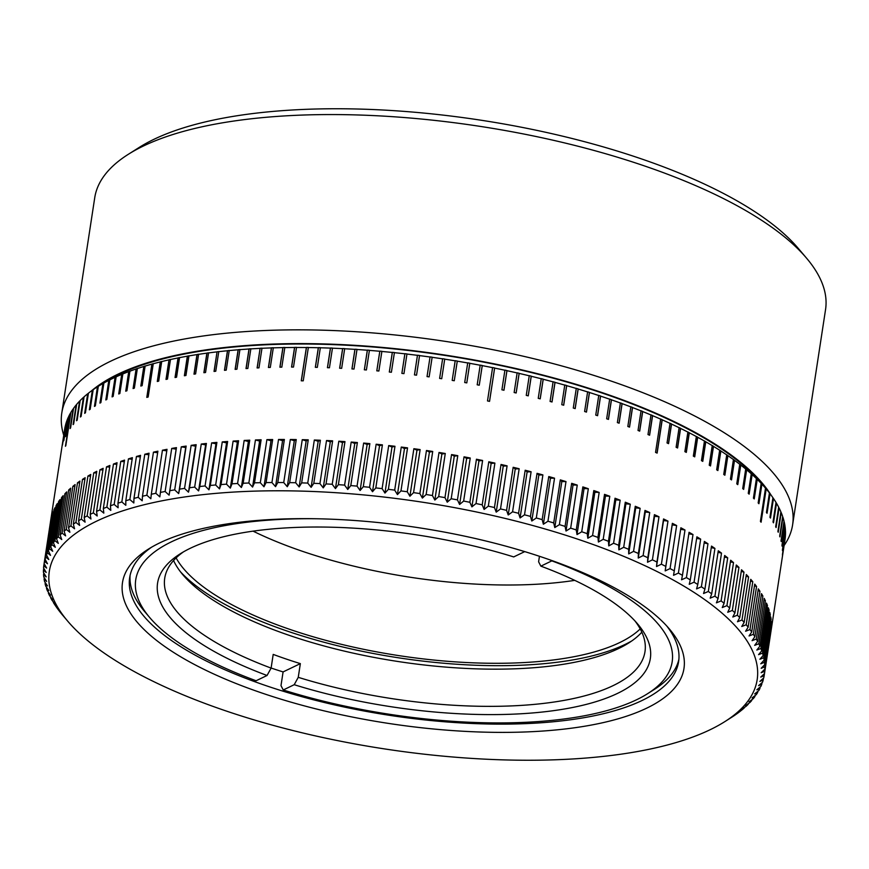 <?xml version="1.0" encoding="UTF-8"?>
<svg xmlns="http://www.w3.org/2000/svg" width="869" height="869" viewBox="0 0 869 869"><rect width="100%" height="100%" fill="white"/><g stroke="black" fill="none" stroke-linecap="round" stroke-linejoin="round"><path stroke-width="1.3" d="M98.327 386.281L98.555 386.14A364.176 126.939 -171.3 0 0 97.817 386.607L104.182 382.577A358.05 124.799 8.7 0 1 443.885 355.258A358.05 124.799 8.7 0 1 760.809 482.599A358.05 124.799 8.7 0 1 761.266 483.121L766.306 489.073A364.383 127.015 -171.3 0 0 766.186 488.943L766.024 488.736A364.176 126.939 -171.3 0 0 765.676 488.345A364.176 126.939 -171.3 0 0 765.339 487.943L765.502 488.139A364.383 127.015 -171.3 0 0 761.917 484.152L758.919 503.727A364.383 127.015 8.7 0 0 758.17 502.934L761.168 483.36A364.383 127.015 -171.3 0 0 757.236 479.373L754.238 498.936A364.383 127.015 8.7 0 0 753.423 498.143L756.41 478.569A364.383 127.015 -171.3 0 0 752.141 474.593L749.143 494.157A364.383 127.015 8.7 0 0 748.263 493.364L751.261 473.801A364.383 127.015 -171.3 0 0 746.656 469.825L743.658 489.399A364.383 127.015 8.7 0 0 742.713 488.606L745.711 469.032A364.383 127.015 -171.3 0 0 740.779 465.078L737.781 484.641A364.383 127.015 8.7 0 0 736.771 483.859L739.758 464.285A364.383 127.015 -171.3 0 0 734.511 460.353L731.524 479.916A364.383 127.015 8.7 0 0 730.438 479.134L733.436 459.571A364.383 127.015 -171.3 0 0 727.874 455.66L724.876 475.224A364.383 127.015 8.7 0 0 723.736 474.452L726.734 454.878A364.383 127.015 -171.3 0 0 720.857 451L717.87 470.563A364.383 127.015 8.7 0 0 716.664 469.792L719.662 450.229A364.383 127.015 -171.3 0 0 713.492 446.373L710.494 465.947A364.383 127.015 8.7 0 0 709.234 465.187L712.232 445.612A364.383 127.015 -171.3 0 0 705.769 441.8L702.771 461.374A364.383 127.015 8.7 0 0 701.457 460.624L704.455 441.05A364.383 127.015 -171.3 0 0 697.698 437.281L694.711 456.855A364.383 127.015 8.7 0 0 693.332 456.106L696.33 436.542A364.383 127.015 -171.3 0 0 689.302 432.816L686.314 452.391A364.383 127.015 8.7 0 0 684.881 451.652L687.879 432.089A364.383 127.015 -171.3 0 0 680.59 428.417L677.592 447.991A364.383 127.015 8.7 0 0 676.115 447.263L679.102 427.7A364.383 127.015 -171.3 0 0 671.552 424.094L668.554 443.657A364.383 127.015 8.7 0 0 667.034 442.951L670.021 423.377A364.383 127.015 -171.3 0 0 662.221 419.836L657.127 453.107A364.383 127.015 8.7 0 0 655.552 452.401L660.646 419.13A364.383 127.015 -171.3 0 0 652.597 415.654L649.61 435.228A364.383 127.015 8.7 0 0 647.981 434.543L650.979 414.969A364.383 127.015 -171.3 0 0 642.702 411.558L639.703 431.133A364.383 127.015 8.7 0 0 638.031 430.459L641.029 410.885A364.383 127.015 -171.3 0 0 632.534 407.561L629.536 427.124A364.383 127.015 8.7 0 0 627.831 426.473L630.818 406.898A364.383 127.015 -171.3 0 0 622.117 403.64L619.119 423.214A364.383 127.015 8.7 0 0 617.37 422.573L620.368 402.999A364.383 127.015 -171.3 0 0 611.461 399.827L608.463 419.401A364.383 127.015 8.7 0 0 606.671 418.782L609.669 399.208A364.383 127.015 -171.3 0 0 600.577 396.123L597.579 415.697A364.383 127.015 8.7 0 0 595.754 415.089L598.741 395.514A364.383 127.015 -171.3 0 0 589.475 392.516L586.477 412.091A364.383 127.015 8.7 0 0 584.62 411.504L587.607 391.93A364.383 127.015 -171.3 0 0 578.178 389.03L575.18 408.604A364.383 127.015 8.7 0 0 573.279 408.028L576.277 388.465A364.383 127.015 -171.3 0 0 566.686 385.662L563.699 405.226A364.383 127.015 8.7 0 0 561.765 404.682L564.763 385.108A364.383 127.015 -171.3 0 0 555.03 382.403L552.032 401.978A364.383 127.015 8.7 0 0 550.077 401.445L553.075 381.871A364.383 127.015 -171.3 0 0 543.212 379.275L540.214 398.849A364.383 127.015 8.7 0 0 538.237 398.339L541.235 378.765A364.383 127.015 -171.3 0 0 531.252 376.277L528.254 395.851A364.383 127.015 8.7 0 0 526.256 395.362L529.243 375.788A364.383 127.015 -171.3 0 0 519.151 373.409L516.164 392.984A364.383 127.015 8.7 0 0 514.144 392.516L517.131 372.942A364.383 127.015 -171.3 0 0 506.942 370.672L503.955 390.246A364.383 127.015 8.7 0 0 501.913 389.812L504.911 370.237A364.383 127.015 -171.3 0 0 494.635 368.087L489.551 401.359A364.383 127.015 8.7 0 0 487.498 400.935L492.582 367.663A364.383 127.015 -171.3 0 0 482.252 365.632L479.253 385.206L482.241 365.501A364.176 126.939 -171.3 0 0 480.177 365.11L480.177 365.241A364.383 127.015 -171.3 0 0 469.781 363.329L466.794 382.892A364.383 127.015 8.7 0 0 464.709 382.523L467.707 362.96A364.383 127.015 -171.3 0 0 457.268 361.167L454.27 380.741L457.279 361.048A364.176 126.939 -171.3 0 0 455.193 360.7L455.182 360.82A364.383 127.015 -171.3 0 0 444.711 359.158L441.713 378.732L444.732 359.038A364.176 126.939 -171.3 0 0 442.636 358.712L442.625 358.843A364.383 127.015 -171.3 0 0 432.132 357.3L429.134 376.874A364.383 127.015 8.7 0 0 427.037 376.581L430.036 357.007A364.383 127.015 -171.3 0 0 419.542 355.606L416.544 375.169A364.383 127.015 8.7 0 0 414.448 374.908L417.446 355.334A364.383 127.015 -171.3 0 0 406.953 354.063L403.955 373.627A364.383 127.015 8.7 0 0 401.869 373.388L404.867 353.813A364.383 127.015 -171.3 0 0 394.396 352.673L391.398 372.247A364.383 127.015 8.7 0 0 389.312 372.03L392.31 352.456A364.383 127.015 -171.3 0 0 381.871 351.456L378.873 371.02A364.383 127.015 8.7 0 0 376.798 370.835L379.796 351.261A364.383 127.015 -171.3 0 0 369.39 350.392L366.403 369.966A364.383 127.015 8.7 0 0 364.339 369.803L367.326 350.229A364.383 127.015 -171.3 0 0 356.985 349.49L353.998 369.064A364.383 127.015 8.7 0 0 351.945 368.934L354.932 349.36A364.383 127.015 -171.3 0 0 344.667 348.762L341.669 368.326A364.383 127.015 8.7 0 0 339.638 368.228L342.625 348.654A364.383 127.015 -171.3 0 0 332.447 348.187L329.449 367.761A364.383 127.015 8.7 0 0 327.428 367.685L330.426 348.111A364.383 127.015 -171.3 0 0 320.335 347.785L317.337 367.359A364.383 127.015 8.7 0 0 315.338 367.305L318.326 347.741A364.383 127.015 -171.3 0 0 308.343 347.557L303.248 380.828A364.383 127.015 8.7 0 0 301.271 380.807L306.366 347.535A364.383 127.015 -171.3 0 0 296.503 347.491L293.505 367.055A364.383 127.015 8.7 0 0 291.549 367.066L294.548 347.491A364.383 127.015 -171.3 0 0 284.815 347.589L281.817 367.152A364.383 127.015 8.7 0 0 279.894 367.185L282.892 347.622A364.383 127.015 -171.3 0 0 273.3 347.85L270.302 367.424A364.383 127.015 8.7 0 0 268.412 367.478L271.4 347.915A364.383 127.015 -171.3 0 0 261.971 348.284L258.973 367.859A364.383 127.015 8.7 0 0 257.105 367.945L260.103 348.371A364.383 127.015 -171.3 0 0 250.837 348.882L247.839 368.456A364.383 127.015 8.7 0 0 246.014 368.575L249.001 349.001A364.383 127.015 -171.3 0 0 239.909 349.653L236.922 369.216A364.383 127.015 8.7 0 0 235.119 369.358L238.117 349.794A364.383 127.015 -171.3 0 0 229.22 350.576L226.222 370.151A364.383 127.015 8.7 0 0 224.463 370.313L227.461 350.75A364.383 127.015 -171.3 0 0 218.76 351.673L215.762 371.237A364.383 127.015 8.7 0 0 214.046 371.432L217.044 351.869A364.383 127.015 -171.3 0 0 208.549 352.923L205.551 372.497A364.383 127.015 8.7 0 0 203.889 372.714L206.876 353.151A364.383 127.015 -171.3 0 0 198.61 354.335L195.612 373.909A364.383 127.015 8.7 0 0 193.983 374.159L196.981 354.585A364.383 127.015 -171.3 0 0 188.942 355.91L185.944 375.484A364.383 127.015 8.7 0 0 184.369 375.756L187.356 356.181A364.383 127.015 -171.3 0 0 179.557 357.637L176.57 377.211A364.383 127.015 8.7 0 0 175.038 377.515L178.026 357.941A364.383 127.015 -171.3 0 0 170.476 359.527L167.478 379.09A364.383 127.015 8.7 0 0 166.001 379.427L168.999 359.853A364.383 127.015 -171.3 0 0 161.71 361.558L158.712 381.133A364.383 127.015 8.7 0 0 157.289 381.48L160.276 361.917A364.383 127.015 -171.3 0 0 153.259 363.753L148.165 397.014A364.383 127.015 8.7 0 0 146.796 397.394L151.879 364.122A364.383 127.015 -171.3 0 0 145.134 366.077L142.136 385.651A364.383 127.015 8.7 0 0 140.821 386.053L143.82 366.479A364.383 127.015 -171.3 0 0 137.356 368.565L134.358 388.128A364.383 127.015 8.7 0 0 133.098 388.552L136.096 368.988A364.383 127.015 -171.3 0 0 129.926 371.182L126.928 390.746A364.383 127.015 8.7 0 0 125.733 391.202L128.721 371.628A364.383 127.015 -171.3 0 0 122.855 373.942L119.857 393.505A364.383 127.015 8.7 0 0 118.716 393.983L121.714 374.409A364.383 127.015 -171.3 0 0 116.153 376.831L113.155 396.405A364.383 127.015 8.7 0 0 112.079 396.894L115.077 377.32A364.383 127.015 -171.3 0 0 109.831 379.851L106.833 399.425A364.383 127.015 8.7 0 0 105.822 399.946L108.81 380.372A364.383 127.015 -171.3 0 0 103.889 383.012L100.891 402.575A364.383 127.015 8.7 0 0 99.935 403.118L102.933 383.544A364.383 127.015 -171.3 0 0 98.327 386.281L95.34 405.856A364.383 127.015 8.7 0 0 94.449 406.41L97.447 386.835A364.383 127.015 -171.3 0 0 93.179 389.681L90.18 409.245A364.383 127.015 8.7 0 0 89.366 409.82L92.364 390.257A364.383 127.015 -171.3 0 0 88.432 393.19L85.434 412.764A364.383 127.015 8.7 0 0 84.684 413.351L87.682 393.787A364.383 127.015 -171.3 0 0 84.087 396.807L81.099 416.381A364.383 127.015 8.7 0 0 80.415 416.99L83.413 397.426A364.383 127.015 -171.3 0 0 80.165 400.544L77.167 420.107A364.383 127.015 8.7 0 0 76.559 420.737L79.557 401.174A364.383 127.015 -171.3 0 0 76.657 404.367L73.669 423.942A364.383 127.015 8.7 0 0 73.126 424.593L76.114 405.019A364.383 127.015 -171.3 0 0 73.583 408.3L70.585 427.874A364.383 127.015 8.7 0 0 70.117 428.536L73.105 408.962A364.383 127.015 -171.3 0 0 70.921 412.33L65.838 445.591A364.383 127.015 8.7 0 0 65.436 446.275L70.53 413.003A364.383 127.015 -171.3 0 0 68.705 416.436L65.707 436.01L68.379 417.131A364.383 127.015 -171.3 0 0 66.913 420.629L63.926 440.203A364.383 127.015 8.7 0 0 63.665 440.909L66.663 421.335A364.383 127.015 -171.3 0 0 65.566 424.898L62.568 444.472A364.383 127.015 8.7 0 0 62.383 445.189L65.381 425.614A364.383 127.015 -171.3 0 0 64.654 429.243L61.656 448.817A364.383 127.015 8.7 0 0 61.612 449.056L50.532 521.465A364.383 127.015 8.7 0 1 50.695 520.498L43.776 565.741L46.622 568.076L44.113 563.557A364.383 127.015 8.7 0 1 44.547 561.374L47.491 563.764L45.09 559.223A364.383 127.015 8.7 0 1 45.753 557.083L48.794 559.527L46.524 554.965A364.383 127.015 8.7 0 1 47.393 552.858L50.532 555.356L48.382 550.783A364.383 127.015 8.7 0 1 49.479 548.719L52.705 551.283L50.674 546.688A364.383 127.015 8.7 0 1 51.988 544.667L55.301 547.285L53.4 542.68A364.383 127.015 8.7 0 1 54.921 540.703L58.31 543.386L56.55 538.769A364.383 127.015 8.7 0 1 58.288 536.846L61.753 539.573L60.124 534.956A364.383 127.015 8.7 0 1 62.079 533.077L65.609 535.869L64.121 531.241A364.383 127.015 8.7 0 1 66.283 529.417L69.878 532.273L68.521 527.635A364.383 127.015 8.7 0 1 70.889 525.875L74.549 528.776L73.344 524.148A364.383 127.015 8.7 0 1 75.907 522.432L79.633 525.408L78.558 520.77A364.383 127.015 8.7 0 1 81.328 519.119L85.097 522.15L84.184 517.511A364.383 127.015 8.7 0 1 87.15 515.925L90.963 519.01L90.191 514.383A364.383 127.015 8.7 0 1 93.341 512.862L97.198 516.001L96.578 511.385A364.383 127.015 8.7 0 1 99.924 509.929L103.813 513.123L103.335 508.506A364.383 127.015 8.7 0 1 106.876 507.116L110.787 510.385L110.472 505.78A364.383 127.015 8.7 0 1 114.187 504.454L118.13 507.768L117.956 503.184A364.383 127.015 8.7 0 1 121.845 501.934L125.809 505.302L125.799 500.729A364.383 127.015 8.7 0 1 129.861 499.545L133.826 502.977L133.967 498.415A364.383 127.015 8.7 0 1 138.204 497.307L142.179 500.794L142.473 496.253A364.383 127.015 8.7 0 1 146.861 495.221L150.848 498.763L151.304 494.244A364.383 127.015 8.7 0 1 155.844 493.288L159.831 496.883L160.428 492.386A364.383 127.015 8.7 0 1 165.132 491.506L169.097 495.156L169.857 490.681A364.383 127.015 8.7 0 1 174.702 489.877L178.666 493.581L179.579 489.128A364.383 127.015 8.7 0 1 184.554 488.411L188.497 492.169L189.561 487.748A364.383 127.015 8.7 0 1 194.678 487.107L198.588 490.92L199.816 486.521A364.383 127.015 8.7 0 1 205.051 485.956L208.94 489.823L210.309 485.456A364.383 127.015 8.7 0 1 215.664 484.978L219.52 488.889L221.041 484.554A364.383 127.015 8.7 0 1 226.516 484.163L230.328 488.117L232.001 483.816A364.383 127.015 8.7 0 1 237.585 483.501L241.354 487.509L243.168 483.24A364.383 127.015 8.7 0 1 248.849 483.012L252.564 487.064L254.53 482.838A364.383 127.015 8.7 0 1 260.309 482.697L263.97 486.781L266.077 482.599A364.383 127.015 8.7 0 1 271.943 482.545L275.538 486.673L277.798 482.523A364.383 127.015 8.7 0 1 283.728 482.556L287.27 486.727L289.659 482.621A364.383 127.015 8.7 0 1 295.666 482.729L299.132 486.944L301.673 482.882A364.383 127.015 8.7 0 1 307.745 483.077L311.135 487.335L313.796 483.316A364.383 127.015 8.7 0 1 319.933 483.588L323.246 487.878L326.038 483.914A364.383 127.015 8.7 0 1 332.219 484.272L335.445 488.595L338.378 484.674A364.383 127.015 8.7 0 1 344.602 485.108L347.741 489.464L350.794 485.597A364.383 127.015 8.7 0 1 357.05 486.119L360.103 490.507L363.285 486.683A364.383 127.015 8.7 0 1 369.564 487.292L372.508 491.713L375.81 487.933A364.383 127.015 8.7 0 1 382.11 488.617L384.956 493.071L388.378 489.345A364.383 127.015 8.7 0 1 394.689 490.116L397.437 494.58L400.967 490.909A364.383 127.015 8.7 0 1 407.279 491.756L409.907 496.253L413.557 492.636A364.383 127.015 8.7 0 1 419.868 493.559L422.388 498.078L426.136 494.515A364.383 127.015 8.7 0 1 432.436 495.526L434.837 500.066L438.682 496.557A364.383 127.015 8.7 0 1 444.971 497.633L447.253 502.184L451.196 498.741A364.383 127.015 8.7 0 1 457.452 499.892L459.603 504.465L463.644 501.065A364.383 127.015 8.7 0 1 469.868 502.293L471.9 506.877L476.027 503.542A364.383 127.015 8.7 0 1 482.208 504.835L484.109 509.44L488.313 506.16A364.383 127.015 8.7 0 1 494.45 507.529L496.21 512.134L500.511 508.919A364.383 127.015 8.7 0 1 506.584 510.353L508.213 514.969L512.58 511.808A364.383 127.015 8.7 0 1 518.587 513.307L520.086 517.935L524.518 514.828A364.383 127.015 8.7 0 1 530.459 516.392L531.806 521.02L536.314 517.978A364.383 127.015 8.7 0 1 542.169 519.608L543.375 524.235L547.948 521.248A364.383 127.015 8.7 0 1 553.716 522.932L554.78 527.57L559.397 524.637A364.383 127.015 8.7 0 1 565.078 526.386L566.001 531.024L570.672 528.146A364.383 127.015 8.7 0 1 576.245 529.949L577.016 534.587L581.73 531.774A364.383 127.015 8.7 0 1 587.205 533.631L587.824 538.248L592.582 535.5A364.383 127.015 8.7 0 1 597.937 537.411L598.415 542.017L603.205 539.323A364.383 127.015 8.7 0 1 608.441 541.289L608.756 545.895L613.579 543.255A364.383 127.015 8.7 0 1 618.685 545.265L618.858 549.849L623.703 547.274A364.383 127.015 8.7 0 1 628.678 549.327L628.689 553.901L633.555 551.38A364.383 127.015 8.7 0 1 638.389 553.477L638.248 558.039L643.125 555.573A364.383 127.015 8.7 0 1 647.818 557.713L647.524 562.254L652.413 559.842A364.383 127.015 8.7 0 1 656.953 562.015L656.508 566.545L661.396 564.187A364.383 127.015 8.7 0 1 665.784 566.392L665.176 570.9L670.053 568.598A364.383 127.015 8.7 0 1 674.29 570.835L673.529 575.311L678.396 573.073A364.383 127.015 8.7 0 1 682.458 575.332L681.546 579.797L686.412 577.603A364.383 127.015 8.7 0 1 690.301 579.895L689.236 584.316L694.07 582.176A364.383 127.015 8.7 0 1 697.785 584.5L696.569 588.9L701.392 586.803A364.383 127.015 8.7 0 1 704.922 589.139L703.542 593.516L708.333 591.474A364.383 127.015 8.7 0 1 711.689 593.831L710.158 598.165L714.915 596.177A364.383 127.015 8.7 0 1 718.076 598.545L716.404 602.847L721.118 600.903A364.383 127.015 8.7 0 1 724.083 603.282L722.258 607.55L726.929 605.65A364.383 127.015 8.7 0 1 729.699 608.039L727.733 612.276L732.35 610.418A364.383 127.015 8.7 0 1 734.924 612.819L732.806 617.012L737.368 615.198A364.383 127.015 8.7 0 1 739.736 617.598L737.488 621.748L741.985 619.988A364.383 127.015 8.7 0 1 744.146 622.389L741.757 626.495L746.189 624.768A364.383 127.015 8.7 0 1 748.144 627.168L745.613 631.231L749.98 629.547A364.383 127.015 8.7 0 1 751.718 631.948L749.056 635.967L753.347 634.316A364.383 127.015 8.7 0 1 754.868 636.705L752.076 640.67L756.28 639.063A364.383 127.015 8.7 0 1 757.594 641.441L754.661 645.363L758.8 643.788A364.383 127.015 8.7 0 1 759.897 646.156L756.834 650.034L760.875 648.491A364.383 127.015 8.7 0 1 761.755 650.827L758.572 654.661L762.515 653.151A364.383 127.015 8.7 0 1 763.178 655.476L759.875 659.245L763.721 657.768A364.383 127.015 8.7 0 1 764.166 660.071L760.744 663.797L764.492 662.341A364.383 127.015 8.7 0 1 764.72 664.622L761.179 668.294L764.829 666.86A364.383 127.015 8.7 0 1 764.829 669.108L761.179 672.725L764.72 671.324A364.383 127.015 8.7 0 1 764.492 673.54L760.744 677.103L764.166 675.724A364.383 127.015 8.7 0 1 763.732 677.907L759.875 681.415L763.178 680.058A364.383 127.015 8.7 0 1 762.526 682.208L758.572 685.663L761.755 684.316A364.383 127.015 8.7 0 1 760.875 686.423L756.834 689.823L759.897 688.498A364.383 127.015 8.7 0 1 758.8 690.562L754.672 693.907L757.605 692.593A364.383 127.015 8.7 0 1 756.291 694.613L752.076 697.894L754.879 696.601A364.383 127.015 8.7 0 1 753.347 698.578L749.056 701.804L751.728 700.512A364.383 127.015 8.7 0 1 749.99 702.445L745.624 705.606L748.155 704.335A364.383 127.015 8.7 0 1 746.199 706.204L741.768 709.31L744.157 708.039A364.383 127.015 8.7 0 1 741.996 709.864L739.747 711.646A364.383 127.015 8.7 0 1 737.379 713.416L734.935 715.144A364.383 127.015 8.7 0 1 732.361 716.849L724.757 721.672A358.05 124.799 -171.3 0 0 738.357 629.384A358.05 124.799 -171.3 0 0 288.486 490.844A358.05 124.799 -171.3 0 0 67.684 621.118A358.05 124.799 -171.3 0 0 68.13 621.65A358.05 124.799 -171.3 0 0 385.054 748.991A358.05 124.799 -171.3 0 0 724.757 721.672M764.492 673.54L771.085 630.492A364.383 127.015 8.7 0 1 770.912 631.709L781.991 559.288A364.383 127.015 8.7 0 0 782.067 558.8L785.065 539.236A364.383 127.015 -171.3 0 0 785.424 535.554L782.437 555.117A364.383 127.015 8.7 0 0 782.469 554.379L785.467 534.815A364.383 127.015 -171.3 0 0 785.467 531.078L782.469 550.653A364.383 127.015 8.7 0 0 782.437 549.903L785.424 530.329A364.383 127.015 -171.3 0 0 785.065 526.549L782.067 546.123A364.383 127.015 8.7 0 0 781.959 545.363L784.957 525.788A364.383 127.015 -171.3 0 0 784.218 521.965L781.22 541.539A364.383 127.015 8.7 0 0 781.046 540.768L784.034 521.204A364.383 127.015 -171.3 0 0 782.936 517.337L779.949 536.912A364.383 127.015 8.7 0 0 779.689 536.14L782.687 516.566A364.383 127.015 -171.3 0 0 781.22 512.667L778.233 532.241A364.383 127.015 8.7 0 0 777.896 531.459L780.894 511.895A364.383 127.015 -171.3 0 0 779.069 507.974L776.082 527.537A364.383 127.015 8.7 0 0 775.68 526.755L778.667 507.181A364.383 127.015 -171.3 0 0 776.484 503.238L773.497 522.812A364.383 127.015 8.7 0 0 773.019 522.019L776.017 502.456A364.383 127.015 -171.3 0 0 773.475 498.491L773.301 498.285A364.176 126.939 -171.3 0 0 772.932 497.731A364.383 127.015 -171.3 0 0 770.043 493.722L769.869 493.516A364.176 126.939 -171.3 0 0 769.423 492.94A364.383 127.015 -171.3 0 0 766.306 489.073M776.484 503.238L776.31 503.032A364.176 126.939 -171.3 0 0 776.006 502.521M779.069 507.974L778.896 507.757A364.176 126.939 -171.3 0 0 778.657 507.29M781.22 512.667L781.046 512.46A364.176 126.939 -171.3 0 0 780.873 512.047M782.936 517.337L782.763 517.12A364.176 126.939 -171.3 0 0 782.654 516.783M784.957 539.964L782.035 559.049M773.475 498.491L770.488 518.054A364.383 127.015 8.7 0 0 769.945 517.272L772.932 497.698M770.043 493.722L767.045 513.286A364.383 127.015 8.7 0 0 766.436 512.493L769.434 492.929M766.186 488.943L761.092 522.215A364.383 127.015 8.7 0 0 760.755 521.813A364.383 127.015 8.7 0 0 760.418 521.411L765.502 488.139M744.146 622.389L750.74 579.33A364.383 127.015 8.7 0 1 751.772 580.525A364.383 127.015 8.7 0 1 752.782 581.719L746.189 624.768M754.477 585.815L756.562 586.499A364.383 127.015 8.7 0 0 754.737 584.12L748.144 627.168M756.562 586.499L749.98 629.547M758.04 590.616L759.93 591.268A364.383 127.015 8.7 0 0 758.311 588.889L751.718 631.948M759.93 591.268L753.347 634.316M761.19 595.417L762.873 596.015A364.383 127.015 8.7 0 0 761.461 593.646L754.868 636.705M762.873 596.015L756.28 639.063M763.905 600.186L765.383 600.74A364.383 127.015 8.7 0 0 764.188 598.383L757.594 641.441M765.383 600.74L758.8 643.788M766.197 604.933L767.457 605.432A364.383 127.015 8.7 0 0 766.48 603.097L759.897 646.156M767.457 605.432L760.875 648.491M768.055 609.658L769.108 610.092A364.383 127.015 8.7 0 0 768.337 607.779L761.755 650.827M769.108 610.092L762.515 653.151M769.467 614.35L770.314 614.709A364.383 127.015 8.7 0 0 769.771 612.417L763.178 655.476M770.314 614.709L763.721 657.768M770.455 619L771.085 619.282A364.383 127.015 8.7 0 0 770.76 617.012L764.166 660.071M771.085 619.282L764.492 662.341M770.988 623.605L771.411 623.812A364.383 127.015 8.7 0 0 771.303 621.563L764.72 664.622M771.411 623.812L764.829 666.86M771.096 628.168L771.303 628.276A364.383 127.015 8.7 0 0 771.411 626.06L764.829 669.108M771.303 628.276L764.72 671.324M770.912 631.709A364.383 127.015 8.7 0 1 770.76 632.675L764.166 675.724M763.471 678.146L763.178 680.058M762.015 682.654L761.755 684.316M760.114 687.075L759.897 688.498M757.79 691.387L757.605 692.593M755.031 695.602L754.879 696.601M751.848 699.708L751.728 700.512M748.252 703.705L748.155 704.335M67.684 621.118L62.079 614.513A364.383 127.015 8.7 0 1 60.135 612.113L58.299 609.734A364.383 127.015 8.7 0 1 56.561 607.344L54.932 604.965A364.383 127.015 8.7 0 1 53.4 602.586L55.301 604.509L51.988 600.218A364.383 127.015 8.7 0 1 50.674 597.839L52.705 599.816L49.479 595.493A364.383 127.015 8.7 0 1 48.382 593.136L50.543 595.156L47.404 590.801A364.383 127.015 8.7 0 1 46.524 588.454L48.805 590.529L45.753 586.14A364.383 127.015 8.7 0 1 45.101 583.816L47.502 585.934L44.547 581.513A364.383 127.015 8.7 0 1 44.113 579.221L46.622 581.394L43.776 576.94A364.383 127.015 8.7 0 1 43.559 574.67L46.187 576.897L43.45 572.421A364.383 127.015 8.7 0 1 43.45 570.173L46.187 572.454L43.559 567.957A364.383 127.015 8.7 0 1 43.776 565.741M50.771 597.231L50.674 597.839M48.501 592.332L48.382 593.136M46.676 587.466L46.524 588.454M45.286 582.61L45.101 583.816M44.33 577.798L44.113 579.221M43.808 573.019L43.559 574.67M43.743 568.272L43.45 570.173M50.402 522.443A364.383 127.015 8.7 0 1 50.532 521.465M45.09 559.223L51.684 516.164A364.383 127.015 8.7 0 0 51.141 518.315L44.547 561.374M46.524 554.965L53.107 511.906A364.383 127.015 8.7 0 0 52.346 514.024L45.753 557.083M48.382 550.783L54.964 507.735A364.383 127.015 8.7 0 0 53.987 509.799L47.393 552.858M50.674 546.688L57.256 503.629A364.383 127.015 8.7 0 0 56.061 505.66L49.479 548.719M53.4 542.68L59.983 499.632A364.383 127.015 8.7 0 0 58.571 501.609L51.988 544.667M56.55 538.769L63.133 495.71A364.383 127.015 8.7 0 0 61.514 497.655L54.921 540.703M60.124 534.956L66.707 491.897A364.383 127.015 8.7 0 0 64.882 493.788L58.288 536.846M64.121 531.241L70.704 488.182A364.383 127.015 8.7 0 0 68.662 490.018L62.079 533.077M68.521 527.635L75.114 484.587A364.383 127.015 8.7 0 0 72.866 486.368L66.283 529.417M73.344 524.148L79.926 481.089A364.383 127.015 8.7 0 0 77.482 482.816L70.889 525.875M78.558 520.77L85.151 477.711A364.383 127.015 8.7 0 0 82.501 479.384L75.907 522.432M84.184 517.511L90.767 474.463A364.383 127.015 8.7 0 0 87.921 476.06L81.328 519.119M90.191 514.383L96.774 471.324A364.383 127.015 8.7 0 0 93.733 472.877L87.15 515.925M96.578 511.385L103.161 468.326A364.383 127.015 8.7 0 0 99.935 469.803L93.341 512.862M103.335 508.506L109.928 465.458A364.383 127.015 8.7 0 0 106.507 466.87L99.924 509.929M110.472 505.78L117.054 462.721A364.383 127.015 8.7 0 0 113.459 464.068L106.876 507.116M117.956 503.184L124.549 460.125A364.383 127.015 8.7 0 0 120.769 461.396L114.187 504.454M125.799 500.729L132.381 457.67A364.383 127.015 8.7 0 0 128.438 458.875L121.845 501.934M133.967 498.415L140.561 455.356A364.383 127.015 8.7 0 0 136.444 456.486L129.861 499.545M142.473 496.253L149.066 453.194A364.383 127.015 8.7 0 0 144.786 454.259L138.204 497.307M151.304 494.244L157.886 451.185A364.383 127.015 8.7 0 0 153.455 452.162L146.861 495.221M160.428 492.386L167.022 449.327A364.383 127.015 8.7 0 0 162.438 450.229L155.844 493.288M171.714 448.447L176.146 449.154L176.45 447.622A364.383 127.015 8.7 0 0 171.714 448.447L165.132 491.506M176.45 447.622L169.857 490.681M181.284 446.829L185.705 447.578L186.162 446.079A364.383 127.015 8.7 0 0 181.284 446.829L174.702 489.877M186.162 446.079L179.579 489.128M191.147 445.362L195.536 446.166L196.155 444.689A364.383 127.015 8.7 0 0 191.147 445.362L184.554 488.411M196.155 444.689L189.561 487.748M201.26 444.048L205.627 444.906L206.398 443.462A364.383 127.015 8.7 0 0 201.26 444.048L194.678 487.107M206.398 443.462L199.816 486.521M211.634 442.908L215.979 443.809L216.902 442.397A364.383 127.015 8.7 0 0 211.634 442.908L205.051 485.956M216.902 442.397L210.309 485.456M222.258 441.919L226.559 442.886L227.635 441.495A364.383 127.015 8.7 0 0 222.258 441.919L215.664 484.978M227.635 441.495L221.041 484.554M233.109 441.104L237.367 442.115L238.595 440.757A364.383 127.015 8.7 0 0 233.109 441.104L226.516 484.163M238.595 440.757L232.001 483.816M244.167 440.453L248.393 441.506L249.761 440.181A364.383 127.015 8.7 0 0 244.167 440.453L237.585 483.501M249.761 440.181L243.168 483.24M255.443 439.964L259.603 441.061L261.124 439.779A364.383 127.015 8.7 0 0 255.443 439.964L248.849 483.012M261.124 439.779L254.53 482.838M266.892 439.638L271.009 440.779L272.67 439.54A364.383 127.015 8.7 0 0 266.892 439.638L260.309 482.697M272.67 439.54L266.077 482.599M278.525 439.486L282.577 440.67L284.38 439.475A364.383 127.015 8.7 0 0 278.525 439.486L271.943 482.545M284.38 439.475L277.798 482.523M290.322 439.497L294.309 440.724L296.253 439.562A364.383 127.015 8.7 0 0 290.322 439.497L283.728 482.556M296.253 439.562L289.659 482.621M302.26 439.681L306.17 440.941L308.256 439.833A364.383 127.015 8.7 0 0 302.26 439.681L295.666 482.729M308.256 439.833L301.673 482.882M314.328 440.018L318.173 441.322L320.389 440.257A364.383 127.015 8.7 0 0 314.328 440.018L307.745 483.077M320.389 440.257L313.796 483.316M326.516 440.54L330.285 441.876L332.631 440.855A364.383 127.015 8.7 0 0 326.516 440.54L319.933 483.588M332.631 440.855L326.038 483.914M338.812 441.213L342.484 442.593L344.971 441.615A364.383 127.015 8.7 0 0 338.812 441.213L332.219 484.272M344.971 441.615L338.378 484.674M351.195 442.06L354.78 443.462L357.387 442.538A364.383 127.015 8.7 0 0 351.195 442.06L344.602 485.108M357.387 442.538L350.794 485.597M363.644 443.06L367.142 444.504L369.868 443.624A364.383 127.015 8.7 0 0 363.644 443.06L357.05 486.119M369.868 443.624L363.285 486.683M376.147 444.233L379.547 445.699L382.403 444.874A364.383 127.015 8.7 0 0 376.147 444.233L369.564 487.292M382.403 444.874L375.81 487.933M388.704 445.569L391.995 447.057L394.971 446.286A364.383 127.015 8.7 0 0 388.704 445.569L382.11 488.617M394.971 446.286L388.378 489.345M401.282 447.057L404.476 448.578L407.55 447.861A364.383 127.015 8.7 0 0 401.282 447.057L394.689 490.116M407.55 447.861L400.967 490.909M413.872 448.708L416.957 450.251L420.14 449.588A364.383 127.015 8.7 0 0 413.872 448.708L407.279 491.756M420.14 449.588L413.557 492.636M426.462 450.511L429.427 452.076L432.719 451.467A364.383 127.015 8.7 0 0 426.462 450.511L419.868 493.559M432.719 451.467L426.136 494.515M439.019 452.467L441.876 454.052L445.276 453.499A364.383 127.015 8.7 0 0 439.019 452.467L432.436 495.526M445.276 453.499L438.682 496.557M451.554 454.574L454.291 456.182L457.778 455.682A364.383 127.015 8.7 0 0 451.554 454.574L444.971 497.633M457.778 455.682L451.196 498.741M464.035 456.833L466.642 458.463L470.238 458.017A364.383 127.015 8.7 0 0 464.035 456.833L457.452 499.892M470.238 458.017L463.644 501.065M476.451 459.234L478.938 460.874L482.61 460.483A364.383 127.015 8.7 0 0 476.451 459.234L469.868 502.293M482.61 460.483L476.027 503.542M488.791 461.787L491.148 463.438L494.906 463.101A364.383 127.015 8.7 0 0 488.791 461.787L482.208 504.835M494.906 463.101L488.313 506.16M501.033 464.47L503.249 466.132L507.094 465.86A364.383 127.015 8.7 0 0 501.033 464.47L494.45 507.529M507.094 465.86L500.511 508.919M513.166 467.294L515.252 468.967L519.162 468.749A364.383 127.015 8.7 0 0 513.166 467.294L506.584 510.353M519.162 468.749L512.58 511.808M525.18 470.248L527.125 471.932L531.111 471.769A364.383 127.015 8.7 0 0 525.18 470.248L518.587 513.307M531.111 471.769L524.518 514.828M537.042 473.333L538.845 475.017L542.897 474.919A364.383 127.015 8.7 0 0 537.042 473.333L530.459 516.392M542.897 474.919L536.314 517.978M548.763 476.549L550.425 478.232L554.531 478.189A364.383 127.015 8.7 0 0 548.763 476.549L542.169 519.608M554.531 478.189L547.948 521.248M560.309 479.884L561.819 481.567L565.991 481.589A364.383 127.015 8.7 0 0 560.309 479.884L553.716 522.932M565.991 481.589L559.397 524.637M571.672 483.327L573.04 485.021L577.255 485.098A364.383 127.015 8.7 0 0 571.672 483.327L565.078 526.386M577.255 485.098L570.672 528.146M582.838 486.901L584.055 488.574L588.324 488.715A364.383 127.015 8.7 0 0 582.838 486.901L576.245 529.949M588.324 488.715L581.73 531.774M593.799 490.572L594.863 492.245L599.175 492.441A364.383 127.015 8.7 0 0 593.799 490.572L587.205 533.631M599.175 492.441L592.582 535.5M604.531 494.352L605.454 496.014L609.788 496.275A364.383 127.015 8.7 0 0 604.531 494.352L597.937 537.411M609.788 496.275L603.205 539.323M615.024 498.23L615.795 499.881L620.162 500.196A364.383 127.015 8.7 0 0 615.024 498.23L608.441 541.289M620.162 500.196L613.579 543.255M625.278 502.206L625.897 503.846L630.286 504.216A364.383 127.015 8.7 0 0 625.278 502.206L618.685 545.265M630.286 504.216L623.703 547.274M635.261 506.269L635.728 507.898L640.138 508.322A364.383 127.015 8.7 0 0 635.261 506.269L628.678 549.327M640.138 508.322L633.555 551.38M644.983 510.418L645.287 512.037L649.719 512.514A364.383 127.015 8.7 0 0 644.983 510.418L638.389 553.477M649.719 512.514L643.125 555.573M654.411 514.654L654.563 516.251L658.995 516.783A364.383 127.015 8.7 0 0 654.411 514.654L647.818 557.713M658.995 516.783L652.413 559.842M663.547 518.956L663.547 520.542L667.979 521.128A364.383 127.015 8.7 0 0 663.547 518.956L656.953 562.015M667.979 521.128L661.396 564.187M672.367 523.334L672.215 524.898L676.647 525.539A364.383 127.015 8.7 0 0 672.367 523.334L665.784 566.392M676.647 525.539L670.053 568.598M680.633 529.319L684.989 530.014A364.383 127.015 8.7 0 0 680.872 527.776L674.29 570.835M684.989 530.014L678.396 573.073M688.813 533.827L692.995 534.544A364.383 127.015 8.7 0 0 689.052 532.284L682.458 575.332M692.995 534.544L686.412 577.603M696.656 538.389L700.664 539.128A364.383 127.015 8.7 0 0 696.884 536.836L690.301 579.895M700.664 539.128L694.07 582.176M704.14 542.995L707.974 543.755A364.383 127.015 8.7 0 0 704.379 541.441L697.785 584.5M707.974 543.755L701.392 586.803M711.266 547.655L714.926 548.415A364.383 127.015 8.7 0 0 711.505 546.09L704.922 589.139M714.926 548.415L708.333 591.474M718.033 552.347L721.509 553.118A364.383 127.015 8.7 0 0 718.272 550.772L711.689 593.831M721.509 553.118L714.915 596.177M724.42 557.072L727.701 557.844A364.383 127.015 8.7 0 0 724.659 555.487L718.076 598.545M727.701 557.844L721.118 600.903M730.427 561.83L733.523 562.601A364.383 127.015 8.7 0 0 730.666 560.223L724.083 603.282M733.523 562.601L726.929 605.65M736.043 566.599L738.943 567.37A364.383 127.015 8.7 0 0 736.293 564.991L729.699 608.039M738.943 567.37L732.35 610.418M741.257 571.4L743.962 572.15A364.383 127.015 8.7 0 0 741.507 569.76L734.924 612.819M743.962 572.15L737.368 615.198M746.08 576.201L748.578 576.929A364.383 127.015 8.7 0 0 746.33 574.55L739.736 617.598M748.578 576.929L741.985 619.988M480.177 365.241L477.19 384.804A364.383 127.015 8.7 0 1 479.253 385.206M455.182 360.82L452.184 380.394A364.383 127.015 8.7 0 1 454.27 380.741M442.625 358.843L439.627 378.406A364.383 127.015 8.7 0 1 441.713 378.732M68.379 417.131L65.381 436.694A364.383 127.015 8.7 0 1 65.707 436.01M64.132 437.878A364.383 127.015 -171.3 0 0 64.143 438.128L63.752 440.67M137.421 622.443A284.011 99.001 8.7 0 1 148.208 549.241A284.011 99.001 8.7 0 1 417.663 527.57A284.011 99.001 8.7 0 1 669.054 628.58A284.011 99.001 8.7 0 1 669.412 629.004A284.011 99.001 8.7 0 1 494.265 732.339A284.011 99.001 8.7 0 1 137.421 622.443M151.619 547.177A277.667 96.785 -171.3 0 0 129.666 577.646A277.667 96.785 -171.3 0 0 144.254 616.642A277.667 96.785 -171.3 0 0 442.267 721.585A277.667 96.785 -171.3 0 0 678.613 661.646A277.667 96.785 -171.3 0 0 666.773 626.006M128.188 154.389L139.17 147.448A359.103 125.169 8.7 0 1 479.884 120.041A359.103 125.169 8.7 0 1 797.742 247.763A359.103 125.169 8.7 0 1 798.187 248.284L806.584 258.202A369.662 128.851 -171.3 0 0 806.128 257.658A369.662 128.851 -171.3 0 0 478.917 126.19A369.662 128.851 -171.3 0 0 128.188 154.389A369.662 128.851 -171.3 0 0 94.732 197.752L61.786 413.036A369.662 128.851 8.7 0 1 376.429 333.229A369.662 128.851 8.7 0 1 773.182 472.942A369.662 128.851 8.7 0 1 792.604 524.865A369.662 128.851 8.7 0 1 784.099 545.515M792.604 524.865L825.55 309.581A369.662 128.851 -171.3 0 0 806.584 258.202M771.042 495.048A359.103 125.169 -171.3 0 0 761.798 482.61A359.103 125.169 -171.3 0 0 428.232 352.629A359.103 125.169 -171.3 0 0 91.278 391.028M781.101 540.996L784.044 521.748M766.882 513.068L769.869 493.516M724.724 475.115L727.722 455.475A364.176 126.939 -171.3 0 0 726.593 454.704L726.734 454.878M608.365 419.369L611.385 399.686A364.176 126.939 -171.3 0 0 609.593 399.067L609.669 399.208M551.967 401.956L554.987 382.273A364.176 126.939 -171.3 0 0 553.032 381.741L553.075 381.871M528.2 395.84L531.22 376.147A364.176 126.939 -171.3 0 0 529.221 375.658L529.243 375.788M503.911 390.235L506.931 370.552A364.176 126.939 -171.3 0 0 504.889 370.107L504.911 370.237M489.519 401.348L494.624 367.956A364.176 126.939 -171.3 0 0 492.582 367.544L492.582 367.663M466.772 382.892L469.792 363.199A364.176 126.939 -171.3 0 0 467.718 362.829L467.707 362.96M332.447 348.187L332.523 348.078A364.176 126.939 -171.3 0 0 330.502 347.991L330.426 348.111M327.494 367.685L330.502 347.991M284.815 347.589L284.923 347.47A364.176 126.939 -171.3 0 0 283.001 347.502L282.892 347.622M279.992 367.185L283.001 347.502M250.837 348.882L250.967 348.762A364.176 126.939 -171.3 0 0 249.131 348.882L249.001 349.001M246.123 368.565L249.131 348.882M229.22 350.576L229.362 350.457A364.176 126.939 -171.3 0 0 227.602 350.631L227.461 350.75M224.593 370.303L227.602 350.631M137.356 368.565L137.552 368.434A364.176 126.939 -171.3 0 0 136.292 368.858L136.096 368.988M133.294 388.497L136.292 368.858M122.855 373.942L123.061 373.811A364.176 126.939 -171.3 0 0 121.921 374.278L121.714 374.409M118.923 393.896L121.921 374.278M103.889 383.012L104.095 382.871A364.176 126.939 -171.3 0 0 103.15 383.403L102.933 383.544M100.152 402.988L103.15 383.403M94.678 406.268L97.665 386.694M73.376 424.278L76.353 404.867M70.378 428.156L73.344 408.81M65.718 445.786L70.758 412.851M74.723 414.133A358.05 124.799 8.7 0 1 75.049 413.372M63.73 435.282A369.662 128.851 8.7 0 1 61.786 413.036M53.987 509.799L54.66 509.723M56.061 505.66L56.963 505.573M58.571 501.609L59.7 501.511M61.514 497.655L62.85 497.557M64.882 493.788L66.435 493.701M68.662 490.018L70.432 489.953M72.866 486.368L74.853 486.314M77.482 482.816L79.666 482.795M82.501 479.384L84.89 479.395M87.921 476.06L90.517 476.114M93.733 472.877L96.524 472.964M99.935 469.803L102.922 469.944M106.507 466.87L109.679 467.055M113.459 464.068L116.815 464.307M120.769 461.396L124.31 461.7M128.438 458.875L132.142 459.234M136.444 456.486L140.322 456.909M144.786 454.259L148.827 454.748M153.455 452.162L157.647 452.727M162.438 450.229L166.783 450.87M176.146 449.154L169.097 495.156M185.705 447.578L178.666 493.581M195.536 446.166L188.497 492.169M205.627 444.906L198.588 490.92M215.979 443.809L208.94 489.823M226.559 442.886L219.52 488.889M237.367 442.115L230.328 488.117M248.393 441.506L241.354 487.509M259.603 441.061L252.564 487.064M271.009 440.779L263.97 486.781M282.577 440.67L275.538 486.673M294.309 440.724L287.27 486.727M306.17 440.941L299.132 486.944M318.173 441.322L311.135 487.335M330.285 441.876L323.246 487.878M342.484 442.593L335.445 488.595M354.78 443.462L347.741 489.464M367.142 444.504L360.103 490.507M379.547 445.699L372.508 491.713M391.995 447.057L384.956 493.071M404.476 448.578L397.437 494.58M416.957 450.251L409.907 496.253M429.427 452.076L422.388 498.078M441.876 454.052L434.837 500.066M454.291 456.182L447.253 502.184M466.642 458.463L459.603 504.465M478.938 460.874L471.9 506.877M491.148 463.438L484.109 509.44M503.249 466.132L496.21 512.134M515.252 468.967L508.213 514.969M527.125 471.932L520.086 517.935M538.845 475.017L531.806 521.02M550.425 478.232L543.375 524.235M561.819 481.567L554.78 527.57M573.04 485.021L566.001 531.024M584.055 488.574L577.016 534.587M594.863 492.245L587.824 538.248M605.454 496.014L598.415 542.017M615.795 499.881L608.756 545.895M625.897 503.846L618.858 549.849M635.728 507.898L628.689 553.901M645.287 512.037L638.248 558.039M654.563 516.251L647.524 562.254M663.547 520.542L656.508 566.545M672.215 524.898L665.176 570.9M750.479 581.013L752.782 581.719M64.817 429.568A364.176 126.939 -171.3 0 0 64.784 429.807L62.492 444.787M62.481 444.809L64.849 429.112M80.144 400.642A364.176 126.939 -171.3 0 0 79.785 401.022L79.557 401.174M76.809 420.487L79.785 401.022M84.076 396.883A364.176 126.939 -171.3 0 0 83.641 397.274L83.413 397.426M80.654 416.783L83.641 397.274M88.421 393.233A364.176 126.939 -171.3 0 0 87.899 393.635L87.682 393.787M84.912 413.166L87.899 393.635M93.179 389.692A364.176 126.939 -171.3 0 0 92.581 390.116L92.364 390.257M89.594 409.668L92.581 390.116M106.029 399.838L108.81 380.372M109.831 379.851L110.037 379.72A364.176 126.939 -171.3 0 0 109.027 380.231M116.153 376.831L116.359 376.701A364.176 126.939 -171.3 0 0 115.284 377.189L115.077 377.32M112.286 396.807L115.284 377.189M125.918 391.126L128.721 371.628M129.926 371.182L130.122 371.052A364.176 126.939 -171.3 0 0 128.927 371.498M145.134 366.077L145.329 365.958A364.176 126.939 -171.3 0 0 144.015 366.36L143.82 366.479M141.006 385.999L144.015 366.36M146.97 397.35L151.879 364.122M153.259 363.753L153.444 363.622A364.176 126.939 -171.3 0 0 152.075 364.002M161.71 361.558L161.884 361.439A364.176 126.939 -171.3 0 0 160.461 361.786L160.276 361.917M157.452 381.448L160.461 361.786M166.164 379.384L168.999 359.853M170.476 359.527L170.661 359.397A364.176 126.939 -171.3 0 0 169.173 359.733M179.557 357.637L179.731 357.517A364.176 126.939 -171.3 0 0 178.199 357.822L178.026 357.941M175.19 377.483L178.199 357.822M188.942 355.91L189.105 355.79A364.176 126.939 -171.3 0 0 187.53 356.062L187.356 356.181M184.521 375.734L187.53 356.062M198.61 354.335L198.773 354.215A364.176 126.939 -171.3 0 0 197.144 354.465L196.981 354.585M194.135 374.137L197.144 354.465M208.549 352.923L208.701 352.803A364.176 126.939 -171.3 0 0 207.039 353.031L206.876 353.151M204.03 372.703L207.039 353.031M214.187 371.421L217.044 351.869M218.76 351.673L218.912 351.554A364.176 126.939 -171.3 0 0 217.196 351.749M239.909 349.653L240.05 349.534A364.176 126.939 -171.3 0 0 238.258 349.675L238.117 349.794M235.249 369.347L238.258 349.675M257.213 367.935L260.103 348.371M261.971 348.284L262.09 348.165A364.176 126.939 -171.3 0 0 260.233 348.252M273.3 347.85L273.42 347.73A364.176 126.939 -171.3 0 0 271.519 347.796L271.4 347.915M268.51 367.478L271.519 347.796M296.503 347.491L296.611 347.372A364.176 126.939 -171.3 0 0 294.656 347.372L294.548 347.491M291.636 367.066L294.656 347.372M308.343 347.557L308.441 347.437A364.176 126.939 -171.3 0 0 306.464 347.415L306.366 347.535M301.358 380.807L306.464 347.415M320.335 347.785L320.422 347.676A364.176 126.939 -171.3 0 0 318.423 347.622L318.326 347.741M315.404 367.315L318.423 347.622M344.667 348.762L344.743 348.643A364.176 126.939 -171.3 0 0 342.701 348.534L342.625 348.654M339.692 368.228L342.701 348.534M356.985 349.49L357.061 349.371A364.176 126.939 -171.3 0 0 355.008 349.24L354.932 349.36M351.988 368.934L355.008 349.24M369.39 350.392L369.455 350.272A364.176 126.939 -171.3 0 0 367.391 350.109L367.326 350.229M364.383 369.803L367.391 350.109M381.871 351.456L381.925 351.337A364.176 126.939 -171.3 0 0 379.851 351.141L379.796 351.261M376.831 370.835L379.851 351.141M394.396 352.673L394.439 352.553A364.176 126.939 -171.3 0 0 392.353 352.336L392.31 352.456M389.345 372.03L392.353 352.336M406.953 354.063L406.996 353.944A364.176 126.939 -171.3 0 0 404.911 353.694L404.867 353.813M401.891 373.388L404.911 353.694M419.542 355.606L419.575 355.486A364.176 126.939 -171.3 0 0 417.478 355.215L417.446 355.334M414.47 374.908L417.478 355.215M427.048 376.581L430.036 357.007M432.132 357.3L432.154 357.181A364.176 126.939 -171.3 0 0 430.068 356.887M439.627 378.406L442.636 358.712M516.121 392.973L519.13 373.279A364.176 126.939 -171.3 0 0 517.109 372.812L517.131 372.942M540.16 398.828L543.168 379.145A364.176 126.939 -171.3 0 0 541.191 378.634L541.235 378.765M563.623 405.204L566.631 385.521A364.176 126.939 -171.3 0 0 564.709 384.967L564.763 385.108M575.104 408.582L578.113 388.888A364.176 126.939 -171.3 0 0 576.223 388.324L576.277 388.465M586.401 412.069L589.41 392.375A364.176 126.939 -171.3 0 0 587.542 391.789L587.607 391.93M597.492 415.664L600.501 395.982A364.176 126.939 -171.3 0 0 598.676 395.373L598.741 395.514M619.021 423.181L622.03 403.498A364.176 126.939 -171.3 0 0 620.281 402.858L620.368 402.999M629.438 427.081L632.447 407.409A364.176 126.939 -171.3 0 0 630.731 406.746L630.818 406.898M639.595 431.089L642.604 411.406A364.176 126.939 -171.3 0 0 640.931 410.733L641.029 410.885M649.491 435.173L652.5 415.501A364.176 126.939 -171.3 0 0 650.87 414.817L650.979 414.969M657.007 453.053L662.113 419.673A364.176 126.939 -171.3 0 0 660.538 418.977L660.646 419.13M668.435 443.603L671.444 423.931A364.176 126.939 -171.3 0 0 669.912 423.214L670.021 423.377M677.462 447.926L680.47 428.254A364.176 126.939 -171.3 0 0 678.993 427.537L679.102 427.7M686.173 452.325L689.182 432.653A364.176 126.939 -171.3 0 0 687.759 431.926L687.879 432.089M694.57 456.779L697.579 437.118A364.176 126.939 -171.3 0 0 696.199 436.368L696.33 436.542M702.63 461.287L705.639 441.637A364.176 126.939 -171.3 0 0 704.314 440.876L704.455 441.05M710.342 465.86L713.351 446.199A364.176 126.939 -171.3 0 0 712.091 445.439L712.232 445.612M717.718 470.466L720.716 450.815A364.176 126.939 -171.3 0 0 719.521 450.044L719.662 450.229M731.361 479.807L734.359 460.168A364.176 126.939 -171.3 0 0 733.284 459.386L733.436 459.571M737.618 484.522L740.627 464.893A364.176 126.939 -171.3 0 0 739.606 464.1L739.758 464.285M746.656 469.825L746.504 469.64A364.176 126.939 -171.3 0 0 745.548 468.847L745.711 469.032M743.495 489.258L746.504 469.64M748.98 494.016L751.978 474.398A364.176 126.939 -171.3 0 0 751.098 473.605L751.261 473.801M754.064 498.773L757.073 479.177A364.176 126.939 -171.3 0 0 756.247 478.384L756.41 478.569M758.756 503.542L761.744 483.957A364.176 126.939 -171.3 0 0 760.994 483.164L761.168 483.36M760.929 522.008L766.024 488.736M770.314 517.815L773.301 498.285M773.334 522.541L776.31 503.032M775.919 527.222L778.896 507.757M778.07 531.871L781.046 512.46M779.797 536.466L782.763 517.12M781.959 545.406L784.881 526.332M271.117 668.033A277.667 96.785 -171.3 0 0 283.088 671.922L300.348 663.623A242.918 84.673 -171.3 0 1 286.52 659.136A242.918 84.673 -171.3 0 1 273.203 654.4L271.106 668.098L267.055 675.485A249.262 86.889 8.7 0 1 180.133 553.879A249.262 86.889 8.7 0 1 513.709 556.92L524.68 551.641A271.334 94.58 -171.3 0 0 518.652 549.795M183.555 551.815A242.918 84.673 -171.3 0 0 164.73 578.2A242.918 84.673 -171.3 0 0 271.106 668.098M641.833 632.176A242.918 84.673 8.7 0 1 628.689 642.995A242.918 84.673 8.7 0 1 290.116 635.652A242.918 84.673 8.7 0 1 182.881 574.778A242.918 84.673 8.7 0 1 173.572 560.527M180.491 571.824A249.262 86.889 -171.3 0 0 287.867 631.296A249.262 86.889 -171.3 0 0 631.85 640.887M283.088 671.922L280.991 685.619L283.24 689.986A271.334 94.58 -171.3 0 0 647.611 693.679A271.334 94.58 -171.3 0 0 551.826 560.874L551.978 560.592M678.885 659.278A277.667 96.785 8.7 0 1 654.205 689.508L647.611 693.679M315.751 518.75A271.334 94.58 -171.3 0 0 149.664 617.49L144.623 611.537A277.667 96.785 8.7 0 1 130.1 575.3M149.664 617.49A271.334 94.58 -171.3 0 0 256.094 680.753L267.055 675.485M539.453 556.29L538.606 561.787L540.855 566.143A249.262 86.889 8.7 0 1 637.564 623.877A249.262 86.889 8.7 0 1 566.436 708.648A249.262 86.889 8.7 0 1 294.211 684.707L298.252 677.331A242.918 84.673 -171.3 0 0 644.983 651.685A242.918 84.673 -171.3 0 0 634.913 620.879M298.252 677.331L300.348 663.623M540.855 566.143L551.826 560.874M283.24 689.986L294.211 684.707M176.103 557.909A242.918 84.673 -171.3 0 0 213.383 593.853A242.918 84.673 -171.3 0 0 446.145 661.179A242.918 84.673 -171.3 0 0 640.203 628.928M253.075 531.144A242.918 84.673 -171.3 0 0 574.757 580.362A242.918 84.673 -171.3 0 1 253.075 531.144"/></g></svg>
